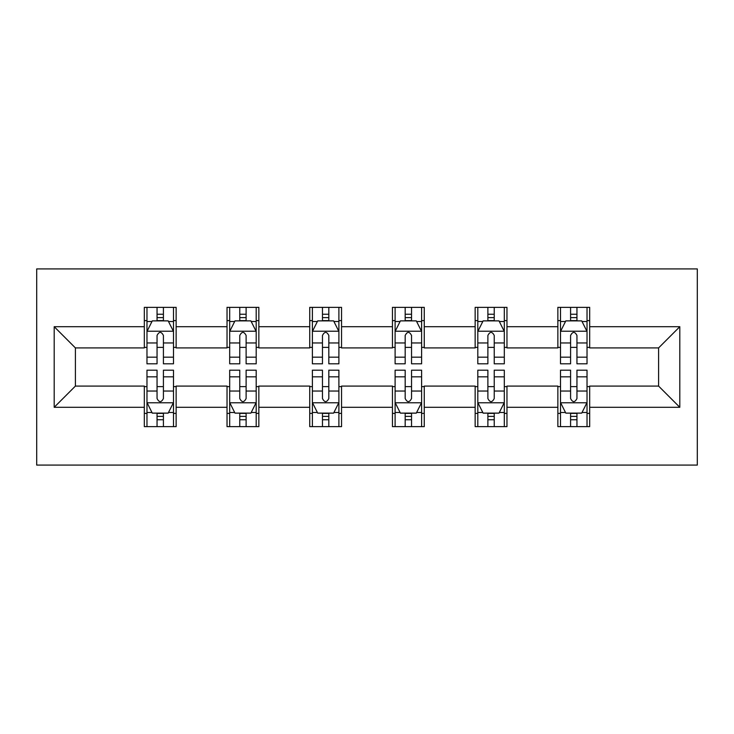 <?xml version="1.0" encoding="UTF-8"?>
<svg xmlns="http://www.w3.org/2000/svg" width="734" height="734" viewBox="0 0 734 734"><rect width="100%" height="100%" fill="white"/><g stroke="black" fill="none" stroke-linecap="round" stroke-linejoin="round"><path stroke-width="1.1" d="M36.7 465.081L697.3 465.081L697.3 268.919L36.7 268.919L36.7 465.081M589.677 326.703L589.677 307.353L557.868 307.353L557.868 326.703L506.965 326.703L506.965 307.353L475.155 307.353L475.155 326.703L424.261 326.703L424.261 307.353L392.451 307.353L392.451 326.703L341.549 326.703L341.549 307.353L309.739 307.353L309.739 326.703L258.845 326.703L258.845 307.353L227.035 307.353L227.035 326.703L176.132 326.703L176.132 307.353L144.323 307.353L144.323 326.703L54.197 326.703L54.197 407.297L75.4 386.084L144.323 386.084L144.323 426.647L176.132 426.647L176.132 386.084L227.035 386.084L227.035 426.647L258.845 426.647L258.845 386.084L309.739 386.084L309.739 426.647L341.549 426.647L341.549 386.084L392.451 386.084L392.451 426.647L424.261 426.647L424.261 386.084L475.155 386.084L475.155 426.647L506.965 426.647L506.965 386.084L557.868 386.084L557.868 426.647L589.677 426.647L589.677 386.084L658.6 386.084L658.6 347.916L589.677 347.916L589.677 326.703L679.803 326.703L679.803 407.297L589.677 407.297M557.868 407.297L506.965 407.297M475.155 407.297L424.261 407.297M392.451 407.297L341.549 407.297M309.739 407.297L258.845 407.297M227.035 407.297L176.132 407.297M144.323 407.297L54.197 407.297M557.868 326.703L557.868 347.916L506.965 347.916L506.965 326.703M475.155 326.703L475.155 347.916L424.261 347.916L424.261 326.703M392.451 326.703L392.451 347.916L341.549 347.916L341.549 326.703M309.739 326.703L309.739 347.916L258.845 347.916L258.845 326.703M227.035 326.703L227.035 347.916L176.132 347.916L176.132 326.703M144.323 326.703L144.323 347.916L75.4 347.916L54.197 326.703M75.4 347.916L75.4 386.084M679.803 407.297L658.6 386.084M658.6 347.916L679.803 326.703M144.323 320.611L146.974 320.611M157.048 320.611L163.416 320.611M173.49 320.611L176.132 320.611M144.323 347.384L146.974 347.384M157.048 347.384L163.416 347.384M173.49 347.384L176.132 347.384M144.323 386.616L146.974 386.616M157.048 386.616L163.416 386.616M173.49 386.616L176.132 386.616M144.323 413.389L146.974 413.389M157.048 413.389L163.416 413.389M173.49 413.389L176.132 413.389M227.035 386.616L229.687 386.616M239.761 386.616L246.119 386.616M256.194 386.616L258.845 386.616M227.035 413.389L229.687 413.389M239.761 413.389L246.119 413.389M256.194 413.389L258.845 413.389M227.035 320.611L229.687 320.611M239.761 320.611L246.119 320.611M256.194 320.611L258.845 320.611M227.035 347.384L229.687 347.384M239.761 347.384L246.119 347.384M256.194 347.384L258.845 347.384M309.739 386.616L312.39 386.616M322.465 386.616L328.823 386.616M338.897 386.616L341.549 386.616M309.739 413.389L312.39 413.389M322.465 413.389L328.823 413.389M338.897 413.389L341.549 413.389M309.739 320.611L312.39 320.611M322.465 320.611L328.823 320.611M338.897 320.611L341.549 320.611M309.739 347.384L312.39 347.384M322.465 347.384L328.823 347.384M338.897 347.384L341.549 347.384M392.451 386.616L395.103 386.616M405.177 386.616L411.535 386.616M421.61 386.616L424.261 386.616M392.451 413.389L395.103 413.389M405.177 413.389L411.535 413.389M421.61 413.389L424.261 413.389M392.451 320.611L395.103 320.611M405.177 320.611L411.535 320.611M421.61 320.611L424.261 320.611M392.451 347.384L395.103 347.384M405.177 347.384L411.535 347.384M421.61 347.384L424.261 347.384M475.155 386.616L477.806 386.616M487.881 386.616L494.239 386.616M504.313 386.616L506.965 386.616M475.155 413.389L477.806 413.389M487.881 413.389L494.239 413.389M504.313 413.389L506.965 413.389M475.155 320.611L477.806 320.611M487.881 320.611L494.239 320.611M504.313 320.611L506.965 320.611M475.155 347.384L477.806 347.384M487.881 347.384L494.239 347.384M504.313 347.384L506.965 347.384M557.868 386.616L560.51 386.616M570.584 386.616L576.952 386.616M587.026 386.616L589.677 386.616M557.868 413.389L560.51 413.389M570.584 413.389L576.952 413.389M587.026 413.389L589.677 413.389M557.868 320.611L560.51 320.611M570.584 320.611L576.952 320.611M587.026 320.611L589.677 320.611M557.868 347.384L560.51 347.384M570.584 347.384L576.952 347.384M587.026 347.384L589.677 347.384M163.416 314.244L157.048 314.244M173.49 357.174L163.416 357.174L163.416 363.816L173.49 363.816L173.49 331.474L168.187 320.877L152.277 320.877L146.974 331.474L146.974 363.816L157.048 363.816L157.048 357.174L146.974 357.174M146.974 331.474L146.974 307.353M173.49 331.474L173.49 307.353M157.048 320.877L157.048 307.353M163.416 307.353L163.416 320.877M163.416 357.174L163.416 335.456C161.297 331.373 159.177 331.373 157.048 335.456L157.048 357.174M157.048 419.756L163.416 419.756M146.974 376.826L157.048 376.826L157.048 370.184L146.974 370.184L146.974 402.526L152.277 413.123L168.187 413.123L173.49 402.526L173.49 370.184L163.416 370.184L163.416 376.826L173.49 376.826M173.49 402.526L173.49 426.647M146.974 402.526L146.974 426.647M163.416 413.123L163.416 426.647M157.048 426.647L157.048 413.123M157.048 376.826L157.048 398.544C159.168 402.627 161.287 402.627 163.416 398.544L163.416 376.826M246.119 314.244L239.761 314.244M256.194 357.174L246.119 357.174L246.119 363.816L256.194 363.816L256.194 331.474L250.89 320.877L234.99 320.877L229.687 331.474L229.687 363.816L239.761 363.816L239.761 357.174L229.687 357.174M229.687 331.474L229.687 307.353M256.194 331.474L256.194 307.353M239.761 320.877L239.761 307.353M246.119 307.353L246.119 320.877M246.119 357.174L246.119 335.456C244 331.373 241.881 331.373 239.761 335.456L239.761 357.174M328.823 314.244L322.465 314.244M338.897 357.174L328.823 357.174L328.823 363.816L338.897 363.816L338.897 331.474L333.603 320.877L317.694 320.877L312.39 331.474L312.39 363.816L322.465 363.816L322.465 357.174L312.39 357.174M312.39 331.474L312.39 307.353M338.897 331.474L338.897 307.353M322.465 320.877L322.465 307.353M328.823 307.353L328.823 320.877M328.823 357.174L328.823 335.456C326.713 331.373 324.593 331.373 322.465 335.456L322.465 357.174M239.761 419.756L246.119 419.756M229.687 376.826L239.761 376.826L239.761 370.184L229.687 370.184L229.687 402.526L234.99 413.123L250.89 413.123L256.194 402.526L256.194 370.184L246.119 370.184L246.119 376.826L256.194 376.826M256.194 402.526L256.194 426.647M229.687 402.526L229.687 426.647M246.119 413.123L246.119 426.647M239.761 426.647L239.761 413.123M239.761 376.826L239.761 398.544C241.871 402.627 244 402.627 246.119 398.544L246.119 376.826M322.465 419.756L328.823 419.756M312.39 376.826L322.465 376.826L322.465 370.184L312.39 370.184L312.39 402.526L317.694 413.123L333.603 413.123L338.897 402.526L338.897 370.184L328.823 370.184L328.823 376.826L338.897 376.826M338.897 402.526L338.897 426.647M312.39 402.526L312.39 426.647M328.823 413.123L328.823 426.647M322.465 426.647L322.465 413.123M322.465 376.826L322.465 398.544C324.584 402.627 326.703 402.627 328.823 398.544L328.823 376.826M411.535 314.244L405.177 314.244M421.61 357.174L411.535 357.174L411.535 363.816L421.61 363.816L421.61 331.474L416.306 320.877L400.397 320.877L395.103 331.474L395.103 363.816L405.177 363.816L405.177 357.174L395.103 357.174M395.103 331.474L395.103 307.353M421.61 331.474L421.61 307.353M405.177 320.877L405.177 307.353M411.535 307.353L411.535 320.877M411.535 357.174L411.535 335.456C409.416 331.373 407.297 331.373 405.177 335.456L405.177 357.174M494.239 314.244L487.881 314.244M504.313 357.174L494.239 357.174L494.239 363.816L504.313 363.816L504.313 331.474L499.01 320.877L483.11 320.877L477.806 331.474L477.806 363.816L487.881 363.816L487.881 357.174L477.806 357.174M477.806 331.474L477.806 307.353M504.313 331.474L504.313 307.353M487.881 320.877L487.881 307.353M494.239 307.353L494.239 320.877M494.239 357.174L494.239 335.456C492.129 331.373 490 331.373 487.881 335.456L487.881 357.174M576.952 314.244L570.584 314.244M587.026 357.174L576.952 357.174L576.952 363.816L587.026 363.816L587.026 331.474L581.723 320.877L565.813 320.877L560.51 331.474L560.51 363.816L570.584 363.816L570.584 357.174L560.51 357.174M560.51 331.474L560.51 307.353M587.026 331.474L587.026 307.353M570.584 320.877L570.584 307.353M576.952 307.353L576.952 320.877M576.952 357.174L576.952 335.456C574.832 331.373 572.713 331.373 570.584 335.456L570.584 357.174M405.177 419.756L411.535 419.756M395.103 376.826L405.177 376.826L405.177 370.184L395.103 370.184L395.103 402.526L400.397 413.123L416.306 413.123L421.61 402.526L421.61 370.184L411.535 370.184L411.535 376.826L421.61 376.826M421.61 402.526L421.61 426.647M395.103 402.526L395.103 426.647M411.535 413.123L411.535 426.647M405.177 426.647L405.177 413.123M405.177 376.826L405.177 398.544C407.287 402.627 409.407 402.627 411.535 398.544L411.535 376.826M487.881 419.756L494.239 419.756M477.806 376.826L487.881 376.826L487.881 370.184L477.806 370.184L477.806 402.526L483.11 413.123L499.01 413.123L504.313 402.526L504.313 370.184L494.239 370.184L494.239 376.826L504.313 376.826M504.313 402.526L504.313 426.647M477.806 402.526L477.806 426.647M494.239 413.123L494.239 426.647M487.881 426.647L487.881 413.123M487.881 376.826L487.881 398.544C490 402.627 492.119 402.627 494.239 398.544L494.239 376.826M570.584 419.756L576.952 419.756M560.51 376.826L570.584 376.826L570.584 370.184L560.51 370.184L560.51 402.526L565.813 413.123L581.723 413.123L587.026 402.526L587.026 370.184L576.952 370.184L576.952 376.826L587.026 376.826M587.026 402.526L587.026 426.647M560.51 402.526L560.51 426.647M576.952 413.123L576.952 426.647M570.584 426.647L570.584 413.123M570.584 376.826L570.584 398.544C572.704 402.627 574.823 402.627 576.952 398.544L576.952 376.826M173.352 331.217L147.112 331.217M146.974 321.51L151.956 321.51M168.499 321.51L173.49 321.51M157.048 342.962L146.974 342.962M173.49 342.962L163.416 342.962M163.416 317.62L157.048 317.62M147.112 402.782L173.352 402.782M173.49 412.49L168.499 412.49M151.956 412.49L146.974 412.49M163.416 391.038L173.49 391.038M146.974 391.038L157.048 391.038M157.048 416.38L163.416 416.38M256.065 331.217L229.815 331.217M229.687 321.51L234.669 321.51M251.212 321.51L256.194 321.51M239.761 342.962L229.687 342.962M256.194 342.962L246.119 342.962M246.119 317.62L239.761 317.62M338.769 331.217L312.528 331.217M312.39 321.51L317.372 321.51M333.915 321.51L338.897 321.51M322.465 342.962L312.39 342.962M338.897 342.962L328.823 342.962M328.823 317.62L322.465 317.62M229.815 402.782L256.065 402.782M256.194 412.49L251.212 412.49M234.669 412.49L229.687 412.49M246.119 391.038L256.194 391.038M229.687 391.038L239.761 391.038M239.761 416.38L246.119 416.38M312.528 402.782L338.769 402.782M338.897 412.49L333.915 412.49M317.372 412.49L312.39 412.49M328.823 391.038L338.897 391.038M312.39 391.038L322.465 391.038M322.465 416.38L328.823 416.38M421.472 331.217L395.231 331.217M395.103 321.51L400.085 321.51M416.628 321.51L421.61 321.51M405.177 342.962L395.103 342.962M421.61 342.962L411.535 342.962M411.535 317.62L405.177 317.62M504.185 331.217L477.935 331.217M477.806 321.51L482.789 321.51M499.331 321.51L504.313 321.51M487.881 342.962L477.806 342.962M504.313 342.962L494.239 342.962M494.239 317.62L487.881 317.62M586.888 331.217L560.648 331.217M560.51 321.51L565.501 321.51M582.044 321.51L587.026 321.51M570.584 342.962L560.51 342.962M587.026 342.962L576.952 342.962M576.952 317.62L570.584 317.62M395.231 402.782L421.472 402.782M421.61 412.49L416.628 412.49M400.085 412.49L395.103 412.49M411.535 391.038L421.61 391.038M395.103 391.038L405.177 391.038M405.177 416.38L411.535 416.38M477.935 402.782L504.185 402.782M504.313 412.49L499.331 412.49M482.789 412.49L477.806 412.49M494.239 391.038L504.313 391.038M477.806 391.038L487.881 391.038M487.881 416.38L494.239 416.38M560.648 402.782L586.888 402.782M587.026 412.49L582.044 412.49M565.501 412.49L560.51 412.49M576.952 391.038L587.026 391.038M560.51 391.038L570.584 391.038M570.584 416.38L576.952 416.38"/></g></svg>
